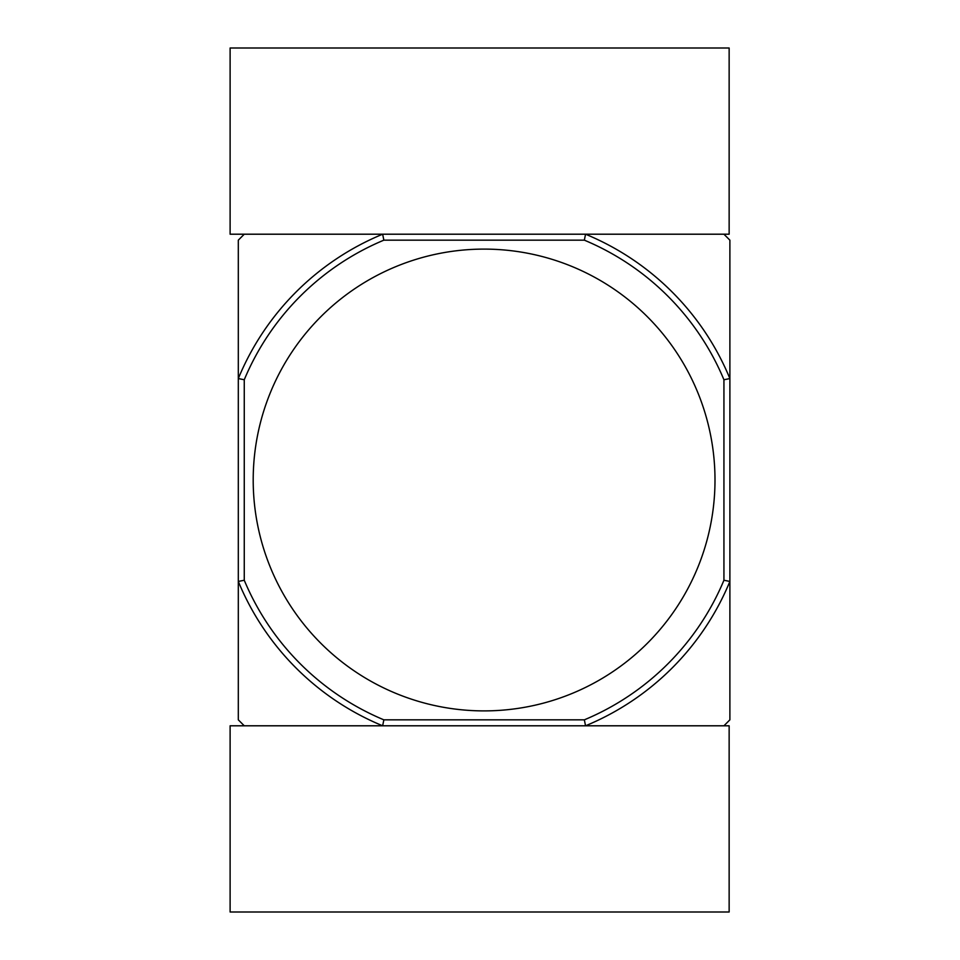<?xml version="1.0" encoding="UTF-8"?>
<svg xmlns="http://www.w3.org/2000/svg" width="960" height="960" viewBox="0 0 960 960"><rect width="100%" height="100%" fill="white"/><g stroke="black" fill="none" stroke-linecap="round" stroke-linejoin="round"><path stroke-width="1.44" d="M723.936 725.796L729.888 719.832L729.888 581.436A265.908 265.908 0 0 1 585.54 725.796L382.656 725.796A265.908 265.908 0 0 1 238.308 581.436L238.308 719.832L244.26 725.796M723.936 379.752L729.888 378.564L729.888 581.436L723.936 580.248L723.936 379.752A259.944 259.944 0 0 0 584.352 240.168L585.54 234.204A265.908 265.908 0 0 1 729.888 378.564L729.888 240.168L723.936 234.204M244.26 234.204L238.308 240.168L238.308 581.436L244.26 580.248L244.26 379.752A259.944 259.944 0 0 1 383.844 240.168L584.352 240.168M714.996 480A230.892 230.892 0 0 0 484.092 249.108A230.892 230.892 0 0 0 253.2 480A230.892 230.892 0 0 0 484.092 710.892A230.892 230.892 0 0 0 714.996 480M723.936 580.248A259.944 259.944 0 0 1 584.352 719.832L383.844 719.832A259.944 259.944 0 0 1 244.26 580.248M244.26 379.752L238.308 378.564A265.908 265.908 0 0 1 382.656 234.204L230.112 234.204L230.112 48L729.144 48L729.144 234.204L382.656 234.204L383.844 240.168M383.844 719.832L382.656 725.796L230.112 725.796L230.112 912L729.144 912L729.144 725.796L585.54 725.796L584.352 719.832"/></g></svg>
